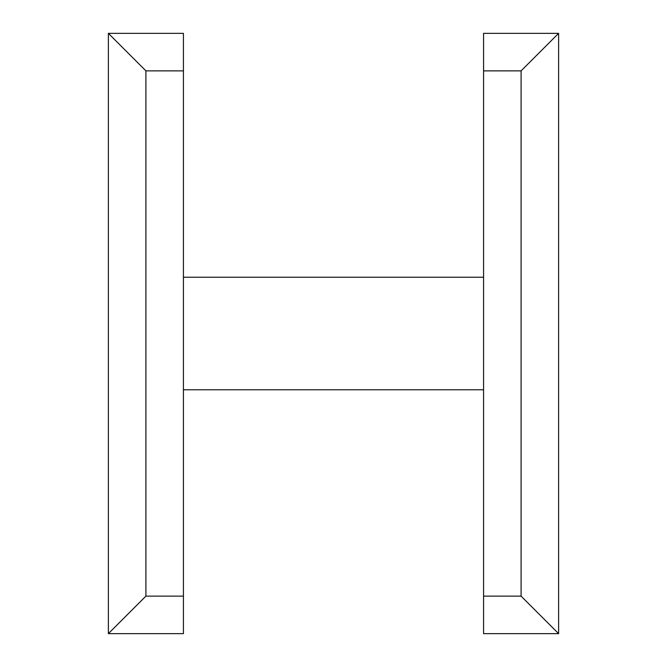 <?xml version="1.0" encoding="UTF-8"?>
<svg xmlns="http://www.w3.org/2000/svg" width="667" height="667" viewBox="0 0 667 667"><rect width="100%" height="100%" fill="white"/><g stroke="black" fill="none" stroke-linecap="round" stroke-linejoin="round"><path stroke-width="1" d="M483.575 33.35L558.612 33.35L521.094 70.869L483.575 70.869L483.575 33.35M183.425 70.869L145.906 70.869L108.388 33.35L183.425 33.35L183.425 633.65L108.388 633.65L145.906 596.131L183.425 596.131M483.575 633.65L558.612 633.65L521.094 596.131L483.575 596.131L483.575 633.65M558.612 33.35L558.612 633.65M183.425 389.778L483.575 389.778M483.575 277.222L183.425 277.222M108.388 33.35L108.388 633.65M483.575 70.869L483.575 596.131M145.906 70.869L145.906 596.131M521.094 70.869L521.094 596.131"/></g></svg>

